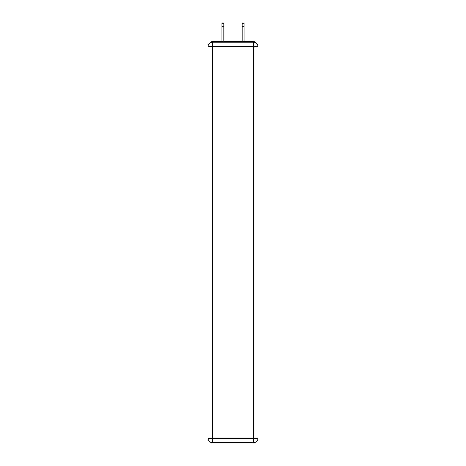 <?xml version="1.0" encoding="UTF-8"?>
<svg xmlns="http://www.w3.org/2000/svg" width="466" height="466" viewBox="0 0 466 466"><rect width="100%" height="100%" fill="white"/><g stroke="black" fill="none" stroke-linecap="round" stroke-linejoin="round"><path stroke-width="0.7" d="M257.972 46.6A4.369 4.369 0 0 0 253.603 42.231A4.369 4.369 0 0 1 257.972 46.6L257.972 438.331L253.603 438.331L253.603 442.7L212.397 442.7A4.369 4.369 0 0 1 208.028 438.331L208.028 46.6A4.369 4.369 0 0 1 212.397 42.231L253.603 42.231L253.603 46.6L212.397 46.6L212.397 438.331L253.603 438.331L253.603 46.6L257.972 46.6L257.937 46.017M208.028 46.6L212.397 46.6L212.397 42.231A4.369 4.369 0 0 0 208.028 46.6L208.063 46.017M255.549 42.686A2.184 2.184 0 0 0 253.603 41.503L212.397 41.503A2.184 2.184 0 0 0 210.451 42.686M253.603 41.503L244.359 41.503M221.641 41.503L212.397 41.503M253.603 442.7A4.369 4.369 0 0 0 257.972 438.331A4.369 4.369 0 0 1 253.603 442.7M223.826 26.574L221.933 26.574L221.933 23.3L223.826 23.3L223.826 41.503M221.933 26.574L221.933 41.503M244.067 23.3L244.067 26.574L242.174 26.574L242.174 23.3L244.067 23.3M242.174 41.503L242.174 26.574M244.067 41.503L244.067 26.574M212.397 442.7L212.397 438.331L208.028 438.331A4.369 4.369 0 0 0 212.397 442.7"/></g></svg>
